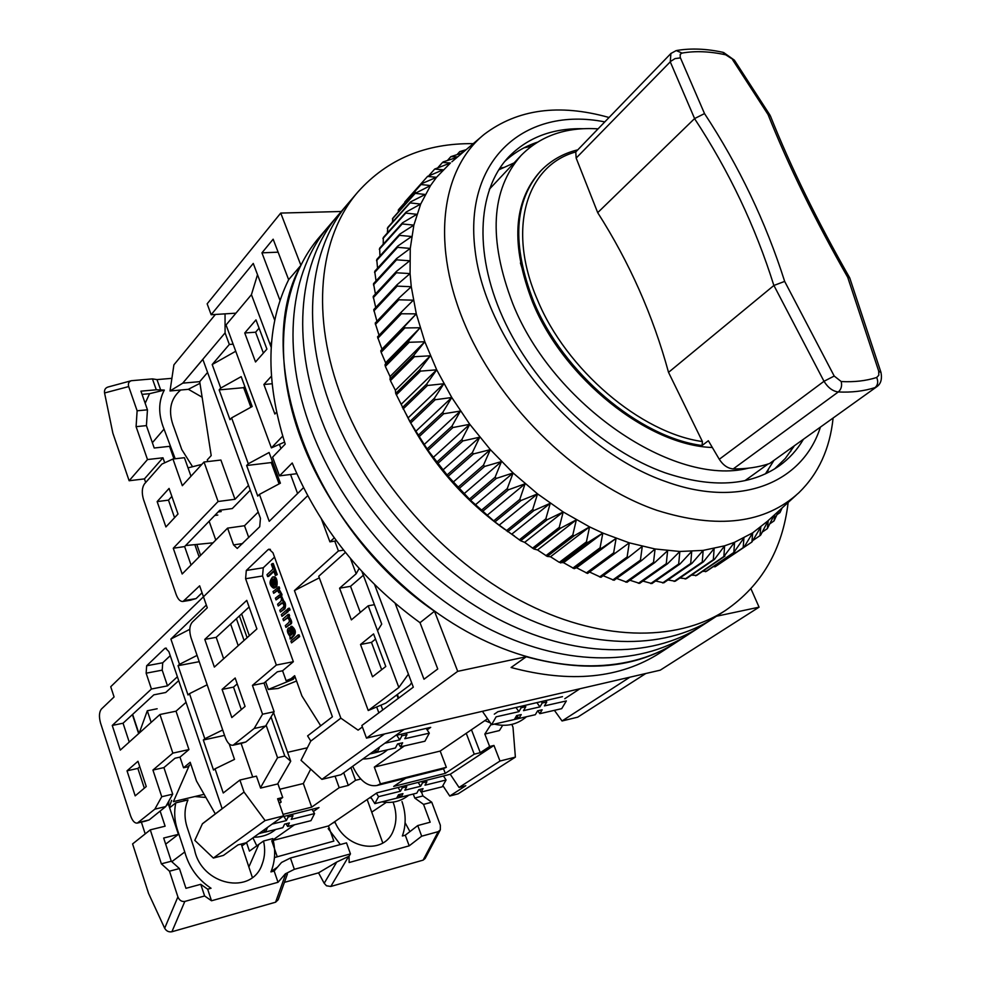 <?xml version="1.0" encoding="UTF-8"?>
<svg xmlns="http://www.w3.org/2000/svg" width="981" height="981" viewBox="0 0 981 981"><rect width="100%" height="100%" fill="white"/><g stroke="black" fill="none" stroke-linecap="round" stroke-linejoin="round"><path stroke-width="1.47" d="M712.304 447.495C647.987 445.546 563.535 378.421 532.671 302.393C510.623 245.373 513.124 201.743 540.175 171.491L541.095 170.535C550.893 160.504 562.836 153.661 576.926 150.032M597.564 128.83C565.951 126.917 540.445 135.819 521.034 155.525C490.868 189.848 488.121 239.241 512.793 303.705C552.904 405.043 674.621 487.238 748.405 468.17M750.968 588.808L759.073 607.165L660.238 670.17L366.477 738.129L361.854 725.511L413.32 687.166L408.415 674.168L398.85 687.46L377.55 630.697L381.719 624.088L361.952 571.592M398.703 698.055L397.366 694.474M235.918 313.172L211.16 314.729L207.15 303.816L280.738 213.073L341.278 211.491M759.073 607.165L716.547 616.227M526.294 656.743C586.025 672.941 635.884 668.233 675.884 642.592L660.005 652.892C620.053 678.496 570.402 683.365 511.076 667.497L526.294 656.743L457.71 671.347L366.477 738.129M274.754 320.346L253.257 263.435L211.16 314.729M321.474 519.194L329.923 541.855L334.263 537.882M374.595 584.639L408.415 674.168M457.71 671.347L434.497 611.237L420.015 622.69L437.747 668.981L423.988 679.232L395.184 603.45M280.051 300.493L261.939 252.84L273.147 239.192L288.647 279.683L300.922 265.348L280.738 213.073M300.922 265.348C250.339 355.061 311.271 527.263 434.497 611.237M336.446 540.85L329.923 541.855M257.512 274.705L251.43 294.668L270.388 345.177L271.663 341.425M288.647 279.683C266.231 325.263 265.091 380.076 285.213 444.123L272.595 457.158L279.487 475.871L292.228 462.995C319.352 527.312 361.952 580.544 420.015 622.69M261.939 252.84L278.114 252.178M279.487 475.871L296.814 473.7M350.475 558.569L356.177 573.762L359.12 568.477M398.85 687.46L368.243 710.514L385.84 703.095L409.899 685.094L411.64 682.715M498.691 169.885L514.118 162.895M773.592 460.984L765.438 473.848M251.43 294.668L226.047 324.969L271.381 447.888L282.663 436.14M284.551 442.1L271.381 447.888M255.526 361.977L244.747 332.976L255.98 319.867L266.918 349.101L255.526 361.977M276.47 412.327L274.876 414.031L263.889 384.491L271.345 376.275M271.21 347.372L270.388 345.177L271.357 345.104M356.177 573.762L339.585 588.195L351.37 619.882L368.206 605.804L377.55 630.697M368.243 710.514L318.727 576.276L345.41 552.413M372.522 676.804L385.778 666.491L373.577 633.91L360.518 644.492L372.522 676.804M259.082 328.169L255.6 332.203L263.399 353.086M360.285 612.438L350.524 586.319L363.338 575.258M381.67 669.692L371.468 642.371L375.515 639.109M244.747 332.976L255.6 332.203M263.889 384.491L271.982 383.767M339.585 588.195L350.524 586.319M368.206 605.804L374.411 604.688M360.518 644.492L371.468 642.371M473.259 143.655C425.864 143.079 387.47 159.094 358.114 191.724L329.113 225.765C289.91 270.744 280.505 349.064 311.418 430.218C341.609 510.451 409.592 587.337 485.325 626.957C561.193 666.467 638.373 667.019 688 634.732L675.884 642.592C626.283 674.854 549.397 674.511 473.995 635.455C398.715 596.276 331.32 520.053 301.51 440.334C270.989 359.708 280.566 281.719 319.745 236.752L329.113 225.765C289.91 270.744 280.505 349.064 311.418 430.218C341.609 510.451 409.592 587.337 485.325 626.957C561.193 666.467 638.373 667.019 688 634.732L700.311 626.749C650.661 659.048 573.186 658.288 496.84 618.324C420.641 578.25 352.081 500.702 321.486 419.929C352.081 500.702 420.641 578.25 496.84 618.324C573.186 658.288 650.661 659.048 700.311 626.749L712.819 618.643C663.144 650.955 585.375 649.962 508.563 609.544C431.885 569.005 362.725 490.77 331.737 409.469C362.725 490.77 431.885 569.005 508.563 609.544C585.375 649.962 663.144 650.955 712.819 618.643L725.523 610.403C761.685 585.522 782.556 549.544 788.148 502.468M338.629 214.594C299.401 259.585 290.18 338.237 321.486 419.929C290.18 338.237 299.401 259.585 338.629 214.594M348.292 203.251C309.04 248.254 300.014 327.237 331.737 409.469C300.014 327.237 309.04 248.254 348.292 203.251M514.351 535.908L509.642 532.781M504.737 529.397C465.668 501.316 434.509 466.159 411.223 423.902M409.457 420.579L405.999 413.774M401.548 404.282L401.217 403.534M358.114 191.724C318.85 236.74 310.008 316.041 342.148 398.826C373.553 480.678 443.314 559.599 520.482 600.605C597.772 641.513 675.835 642.727 725.523 610.403M833.09 418.176C829.889 448.783 818.497 473.627 798.89 492.72C765.18 523.596 717.871 529.47 656.988 510.353C581.034 484.393 502.064 409.335 466.331 327.862C430.475 246.292 440.653 169.431 484.332 134.262C517.625 109.136 559.072 103.52 608.698 117.401M450.426 162.993L436.52 177.303L430.536 185.544L420.69 204.06L413.859 225.127L410.266 248.414L410.07 273.576L411.272 286.722L416.3 313.871L424.822 341.756L436.704 369.812L451.787 397.513L469.776 424.295L490.353 449.617L513.1 472.965L537.551 493.872L563.204 511.959L589.569 526.883L602.837 533.075L629.25 542.836L615.026 553.321L613.652 552.855L616.093 538.397L601.439 548.379L600.065 547.827L602.837 533.075L587.803 542.53L586.417 541.88L589.569 526.883L574.167 535.785L572.781 535.05L576.337 519.832L560.605 528.183L559.244 527.361L563.204 511.959L547.19 519.734L545.841 518.826L550.255 503.29L533.995 510.488L532.671 509.507L537.551 493.872L521.07 500.494L519.771 499.427L525.142 483.756L508.489 489.777L507.238 488.648L513.1 472.965L496.325 478.409L495.111 477.22L501.487 461.56L484.626 466.441L483.461 465.19L490.353 449.617L473.455 453.921L472.351 452.621L479.77 437.17L462.885 440.923L461.843 439.586L469.776 424.295L452.952 427.52L451.971 426.134L460.432 411.051L443.706 413.761L442.799 412.351L451.787 397.513L435.184 399.733L434.362 398.286L443.866 383.743L427.446 385.496L426.71 384.037L436.704 369.812L420.518 371.125L419.856 369.665L430.352 355.796L414.423 356.704L413.859 355.232L424.822 341.756L409.2 342.283L408.709 340.824L420.138 327.752L404.846 327.948L404.454 326.501L416.3 313.871L401.388 313.773L401.082 312.338L413.344 300.174L398.826 299.806L398.617 298.396L411.272 286.722L397.17 286.121L397.06 284.748L410.07 273.576L396.422 272.779L396.398 271.443L409.739 260.787L396.557 259.83L396.631 258.543L410.266 248.414L397.587 247.347L397.734 246.108L411.652 236.507L399.463 235.366L399.708 234.177L413.859 225.127L402.198 223.938L402.517 222.81L416.876 214.299L405.742 213.098L406.146 212.043L420.69 204.06L410.083 202.908L410.573 201.902L425.251 194.471L415.184 193.367L430.536 185.544L421.021 184.538L421.646 183.68L436.52 177.303L427.532 176.433L443.167 169.787L434.706 169.063L450.426 162.993L442.505 162.466L443.326 161.84L457.134 157.328M820.337 427.348C802.691 482.529 740.827 508.673 666.406 481.794C575.356 450.647 485.558 341.584 475.062 250.18C463.608 158.481 525.853 106.402 604.406 121.816M583.168 128.719C552.45 128.07 527.57 137.536 508.514 157.119C476.496 191.172 473.516 256.863 505.693 323.705C537.833 390.487 602.579 450.659 665.069 472.793C712.047 488.428 750.146 486.086 779.368 465.767C789.092 458.765 797.026 450.071 803.194 439.684M401.082 312.338L377.538 336.863L381.977 349.175L380.763 350.855L381.143 352.277L385.607 362.798L385.337 366.428L390.07 376.52L390.413 380.64L395.368 390.279L395.699 393.418L409.837 421.609L428.01 450.353L448.121 476.288L470.573 500.31L494.915 521.941L520.641 540.752L524.651 542.358L533.872 549.004L537.514 549.949L547.239 556.423L550.5 556.742L559.329 562.358L563.535 562.689L574.179 568.661L576.558 567.778L587.607 573.444L615.026 553.321M398.617 298.396L375.196 323.092L379.058 335.281M397.06 284.748L373.761 309.591L376.937 321.253M396.398 271.443L373.197 296.421L375.723 307.482M396.631 258.543L373.528 283.644L375.429 294.018M397.734 246.108L374.717 271.32L376.042 280.909M399.708 234.177L376.765 259.487L377.55 268.218M402.517 222.81L379.635 248.205L379.954 255.967M406.146 212.043L383.313 237.488L383.228 244.22M410.573 201.902L387.777 227.408L387.36 232.988M415.748 192.448L392.976 217.978L392.326 222.319M421.646 183.68L398.899 209.235L398.114 212.215M405.153 201.583L404.712 202.711M774.647 468.893L785.291 458.47L794.034 446.281M790.588 451.616L792.035 447.704M766.786 473.21L768.43 469.654M768.209 520.568L760.741 534.988L759.968 535.675L760.79 527.018L751.9 542.027L752.672 532.855L744.101 547.091L743.181 547.631L743.917 537.956L733.825 552.462L734.561 542.285L723.868 556.497L724.616 545.816L714.426 559.415L713.334 559.697L714.143 548.526L703.414 561.843L702.261 562.039L703.169 550.39L691.899 563.388L690.698 563.499L691.728 551.371L679.931 564.038L678.68 564.05L679.858 551.481L667.546 563.756L666.271 563.683L667.632 550.684L654.817 562.554L653.505 562.383L655.087 548.98L641.77 560.409L640.434 560.139L642.273 546.356L628.49 557.331L627.129 556.975L629.25 542.836L655.087 548.98L679.858 551.481L703.169 550.39L724.616 545.816L734.561 542.285L752.672 532.855L767.4 521.303L796.131 495.221M457.612 156.923L450.868 156.641L462.272 152.975M463.854 151.626L459.758 151.614L466.171 149.664M782.102 507.95L779.981 512.609L780.52 509.384M778.693 511.052L774.021 520.936L774.892 514.498M774.144 515.172L767.338 528.636L768.246 520.531M396.557 259.83L373.454 284.931M723.279 561.242L751.9 542.027M713.162 566.748L715.799 566.331L744.101 547.091M702.555 571.383L706.528 571.273L734.806 552.009M691.47 575.136L696.645 575.418L724.91 556.129M679.919 578.005L686.21 578.741L714.426 559.415M667.951 579.955L675.247 581.218L703.414 561.843M655.602 580.985L663.794 582.837L691.899 563.388M642.886 581.083L651.911 583.56L679.931 564.038M629.888 580.237L639.624 583.376L667.546 563.756M616.62 578.434L626.994 582.273L654.817 562.554M603.156 575.7L614.081 580.262L641.77 560.409M589.556 572.021L600.936 577.306L628.49 557.331M537.294 142.233C524.933 146.353 514.093 152.742 504.798 161.399M373.221 297.746L396.422 272.779M531.42 146.243L524.001 147.837M397.587 247.347L374.558 272.559M503.241 167.457L499.501 168.622M373.859 310.952L397.17 286.121M399.463 235.366L376.52 260.664M537.502 493.909L538.949 494.964M375.392 324.478L398.826 299.806M402.198 223.938L379.304 249.321M377.82 338.273L401.388 313.773M405.742 213.098L382.909 238.555M381.977 349.175L416.3 313.871M380.763 350.855L404.454 326.501M381.143 352.277L404.846 327.948M410.083 202.908L387.287 228.401M385.607 362.798L420.138 327.752M384.871 364.981L408.709 340.824M385.337 366.428L409.2 342.283M415.184 193.367L392.412 218.91M390.07 376.52L424.822 341.756M389.862 379.193L413.859 355.232M390.413 380.64L414.423 356.704M421.021 184.538L398.261 210.093M395.368 390.279L430.352 355.796M395.699 393.418L419.856 369.665M396.336 394.865L420.518 371.125M427.532 176.433L404.785 201.988M401.487 404L436.704 369.812M402.369 407.581L426.71 384.037M403.093 409.016L427.446 385.496M434.706 169.063L429.188 175.268M408.378 417.624L443.866 383.743M409.837 421.609L434.362 398.286M410.647 423.019L435.184 399.733M442.505 162.466L438.09 167.408M416.042 431.076L451.787 397.513M418.078 435.441L442.799 412.351M418.961 436.827L443.706 413.761M450.868 156.641L447.422 160.492M424.417 444.295L460.432 411.051M427.066 448.991L451.971 426.134M428.01 450.353L452.952 427.52M459.758 151.614L457.183 154.471M433.492 457.207L469.776 424.295M436.729 462.21L461.843 439.586M437.747 463.523L462.885 440.923M443.191 469.752L479.77 437.17M447.042 475.012L472.351 452.621M448.121 476.288L473.455 453.921M453.492 481.867L490.353 449.617M457.943 487.349L483.461 465.19M459.083 488.575L484.626 466.441M464.332 493.492L501.487 461.56M469.384 499.145L495.111 477.22M470.573 500.31L496.325 478.409M475.662 504.577L513.1 472.965M481.303 510.353L507.238 488.648M482.542 511.457L508.489 489.777M487.41 515.05L525.142 483.756M493.639 520.911L519.771 499.427M494.915 521.941L521.07 500.494M499.537 524.86L537.551 493.872M506.331 530.758L532.671 509.507M507.631 531.727L533.995 510.488M511.972 533.983L550.255 503.29M519.305 539.869L545.841 518.826M520.641 540.752L547.19 519.734M524.651 542.358L563.204 511.959M532.511 548.195L559.244 527.361M533.872 549.004L560.605 528.183M537.514 549.949L576.337 519.832M545.877 555.7L572.781 535.05M547.239 556.423L574.167 535.785M550.5 556.742L589.569 526.883M559.329 562.358L586.417 541.88M560.703 562.984L587.803 542.53M563.535 562.689L602.837 533.075M572.818 568.122L600.065 547.827M574.179 568.661L601.439 548.379M576.558 567.778L616.093 538.397M586.246 573.002L613.652 552.855M599.587 576.963L627.129 556.975M612.757 580.004L640.434 560.139M625.694 582.113L653.505 562.383M638.361 583.303L666.271 563.683M650.673 583.585L678.68 564.05M662.604 582.947L690.698 563.499M674.106 581.426L702.261 562.039M685.118 579.035L713.334 559.697M695.615 575.786L723.868 556.497M705.547 571.727L733.825 552.462M714.891 566.871L743.181 547.631M753.506 540.065L759.968 535.675M762.262 532.094L767.338 528.636M770.122 523.596L774.021 520.936M777.136 514.559L779.981 512.609M307.666 495.712L203.459 596.779L307.666 495.712M320.713 725.781L301.927 695.958L294.656 675.688L291.038 678.693L286.121 680.704L293.454 679.208L268.34 689.447L265.606 681.709M249.333 635.713L241.62 613.873M223.643 658.754L216.2 637.331L249.1 606.981M241.265 743.402L245.814 742.004L265.692 725.965L274.14 711.74L264.012 683.058L277.316 671.826L282.577 670.771L293.356 661.709L276.348 665.044L252.436 685.388L262.552 714.205L254.165 728.491L233.11 745.217C230.008 745.597 227.408 743.034 225.287 737.504L191.025 637.797C189.051 630.918 189.456 625.719 192.227 622.199L207.285 607.791L199.646 585.816L183.067 601.439C180.308 601.721 178.015 599.416 176.163 594.523L143.484 499.427C141.595 492.818 141.951 487.618 144.526 483.817L161.926 464.087L172.963 459.01L182.331 485.693L204.023 462.002L218.089 501.499L173.269 548.244L182.172 573.995L227.58 528.134L233.552 544.909L237.255 548.428L259.707 526.76L260.443 518.275L202.846 359.377L182.699 383.203L225.078 332.89L229.333 344.454L212.19 364.54L220.75 388.071L241.179 376.643L252.178 406.526L231.602 417.881L248.291 463.768L269.101 452.499L280.394 483.192L259.438 494.387L269.223 521.303L303.497 487.716M241.326 709.582L233.515 687.105L237.23 683.892M293.356 661.709L262.552 575.994L245.606 578.729L276.348 665.044M245.606 578.729L246.305 570.464L263.276 567.766L274.533 557.134M270.4 549.348L268.009 549.703L246.305 570.464M268.009 549.703L269.039 549.139L272.951 552.769L332.4 716.792L307.593 735.897L310.781 741.011L301.032 760.3L321.915 779.368L384.589 733.935L404.062 729.435L340.898 774.757L321.915 779.368M334.742 541.12L338.42 550.954L294.435 590.574L340.848 718.153L310.67 741.195M235.17 678.006L222.086 689.41L231.823 717.552L245.078 706.43L235.17 678.006M214.361 667.08L256.899 628.931L246.758 600.372L204.796 639.391L214.361 667.08M343.583 550.145L338.42 550.954M398.249 698.398L396.815 694.891M296.556 681.01L278.163 688.454L268.34 689.447M291.038 678.693L295.379 677.724M286.121 680.704L282.577 670.771M204.796 639.391L216.2 637.331M252.436 685.388L264.012 683.058M262.552 714.205L274.14 711.74M254.165 728.491L265.692 725.965M233.515 687.105L222.086 689.41M362.381 726.97L358.114 730.146L340.848 718.153M376.667 706.958L378.85 712.844M294.435 590.574L319.303 577.834M380.984 705.143L382.762 709.937M427.14 729.864L430.696 727.362L395.515 735.554M487.532 718.779L440.187 751.066L374.313 767.093L404.319 745.952M562.505 696.657L497.907 711.703L494.301 714.168M579.93 688.748L564.774 698.73M562.052 720.974L629.912 677.184L645.829 673.493L577.723 717.16L562.052 720.974L554.4 710.342M442.124 769.153L446.343 767.338L440.187 751.066M446.343 767.338L380.444 783.844L376.974 785.487C367.667 787.056 359.573 780.655 352.694 766.284M374.313 767.093L380.444 783.844M295.661 678.484L295.244 677.834M291.418 628.318L291.112 628.355C293.368 630.734 293.859 632.549 292.596 633.787C290.903 629.876 289.53 627.95 288.463 628.036C286.636 630.01 287.139 632.757 289.959 636.264L290.118 638.987L291.173 638.79L294.288 635.381C296.25 632.23 295.453 629.189 291.86 626.283L291.504 626.393M293.245 633.076C291.664 629.103 290.425 627.35 289.518 627.84L288.463 628.036M285.937 627.386L290.131 624.443C292.559 623.585 292.142 620.948 288.917 616.534L289.64 615.896L289.076 614.327L288.009 614.511L282.92 619.023L283.546 620.765L287.249 617.711C289.579 619.416 289.959 621.145 288.402 622.91L285.312 625.633L285.937 627.386L289.076 624.639C291.492 623.769 291.087 621.132 287.85 616.73L288.586 616.08L288.009 614.511M283.546 620.765L287.764 617.809M288.107 611.666L287.482 609.912L286.415 610.108L281.339 614.621L281.964 616.362L288.107 611.666L287.053 611.85L286.415 610.108M279.916 592.708L280.971 592.524L278.923 589.078L279.695 588.379L279.131 586.822L273.049 591.592L273.674 593.321L277.39 590.304L278.911 592.831L279.916 592.708L277.868 589.25L278.641 588.551L278.077 586.994M273.674 593.321L277.868 590.341M262.552 575.994L263.276 567.766M267.629 576.558L273.711 570.893L275.391 575.54L277.267 574.608L273.245 563.474L272.178 563.634L271.369 564.406L273.037 569.029L266.967 574.707L267.629 576.558L268.684 576.387L273.932 571.494M272.595 577.024L273.662 576.853C278.285 576.215 277.598 588.465 275.636 587.214L274.582 587.398C276.544 588.649 277.218 576.387 272.595 577.024C268.917 581.574 269.223 585.277 273.527 588.134L273.245 586.184L274.091 586.037C272.338 585.62 271.7 583.854 272.166 580.715M274.153 587.999L274.692 587.374M280.407 612.034L284.944 608.747C286.035 605.191 285.63 602.592 283.717 600.936L281.363 595.602L282.074 594.964L281.51 593.407L275.416 598.165L276.041 599.894L279.634 596.877C281.437 597.037 281.854 598.508 280.873 601.279L277.598 604.235L278.224 605.976L281.915 602.837C284.085 604.321 284.441 605.853 282.969 607.447L279.781 610.305L280.407 612.034L283.889 608.931C284.981 605.375 284.576 602.775 282.663 601.12L280.308 595.786L281.02 595.136L280.456 593.591M278.224 605.976L282.442 602.959M276.041 599.894L280.259 596.889M290.057 609.937L289.42 608.183L288.365 608.367L287.372 609.262L287.997 611.004L290.057 609.937L288.99 610.121L288.365 608.367M299.696 636.559L299.058 634.805L297.991 635.001L290.879 641.12L291.516 642.874L299.696 636.559L298.629 636.767L297.991 635.001M290.118 638.987L293.221 635.578C295.195 632.426 294.386 629.385 290.805 626.467L290.952 628.404M289.64 615.896L288.586 616.08M288.917 616.534L287.85 616.73M281.964 616.362L287.053 611.85M279.695 588.379L278.641 588.551M278.923 589.078L277.868 589.25M277.267 574.608L276.213 574.78L272.178 563.634M275.391 575.54L276.213 574.78M273.773 588.06L274.827 587.889M273.245 586.184C270.83 585.915 270.364 583.781 271.835 579.796L274.582 587.398M282.074 594.964L281.02 595.136M281.363 595.602L280.308 595.786M287.997 611.004L288.99 610.121M291.516 642.874L298.629 636.767M291.848 634.437L290.817 635.173C288.573 633.677 287.948 631.948 288.966 629.998L291.848 634.437M274.619 584.934L272.571 579.244L273.159 578.925C275.379 579.759 275.857 581.758 274.619 584.934M291.271 634.928L289.554 630.219M272.571 579.244L273.699 579.023M275.293 583.683L273.625 579.072M516.901 715.541L518.937 718.472L521.218 714.56L516.619 715.603L514.351 719.514L491.604 724.726L496.128 716.829L518.912 711.666L521.205 707.73L525.816 706.688L523.511 710.624L539.93 706.909L536.889 702.617M518.937 718.472L535.319 714.708L537.625 710.82L542.137 709.79L539.832 713.678L561.708 708.662L566.356 700.937L544.443 705.891L546.76 701.979L542.235 702.997L541.254 701.599M491.604 724.726L482.419 711.299M539.93 706.909L542.235 702.997M524.921 705.413L525.816 706.688M518.912 711.666L515.994 707.485M521.205 707.73L520.335 706.479M537.796 710.784L539.832 713.678M545.755 700.557L546.76 701.979M515.307 717.871L518.311 717.565M373.43 751.409L376.397 751.152M384.785 743.255L399.733 739.87L396.765 735.272M375.576 749.864L377.06 752.206L395.404 748L397.563 743.941L402.627 742.789L400.456 746.835L424.92 741.219L429.31 733.163L426.183 728.417M405.999 733.114L406.98 734.634L404.797 738.718L429.31 733.163M406.98 734.634L401.916 735.787L400.947 734.291M399.733 739.87L401.916 735.787M372.67 751.961L371.922 753.383L370.082 753.813M377.06 752.206L379.206 748.135L377.44 748.54M398.458 743.733L400.456 746.835M259.438 494.387L257.745 496.092L246.636 465.509L248.291 463.768M231.602 417.881L229.983 419.684L219.155 389.886L220.75 388.071M157.144 501.598L165.912 526.944L178.002 514.007L169.075 488.428L157.144 501.598L168.474 500.138L171.871 496.423M190.081 600.262L196.09 598.594L202.061 592.769M190.976 476.251L184.428 457.698L172.963 459.01M191.05 565.031L184.624 546.576L219.793 510.243L232.313 508.55L250.265 490.181M174.569 517.674L168.474 500.138M200.627 555.369L196.801 544.443M188.021 467.863L201.816 464.405M199.118 556.877L194.839 544.639M297.599 493.504L290.548 474.485M280.946 448.538L279.389 444.368M235.734 351.247L212.19 364.54M246.636 465.509L271.234 462.566L279.082 483.891M219.155 389.886L243.68 387.667L250.891 407.238M229.333 344.454L233.122 344.172M215.379 314.472L173.907 364.834L170.02 390.965L182.699 383.203M225.078 332.89L225.041 313.859M207.58 372.449L199.707 381.658L182.846 383.13M227.58 528.134L244.502 525.73L248.745 537.539M258.199 512.07L244.502 525.73M173.269 548.244L184.624 546.576M218.089 501.499L234.986 499.28L248.512 485.362M204.023 462.002L220.897 460.04L234.986 499.28M199.707 381.658L211.197 455.589L207.285 459.856L207.898 461.548M244.784 386.44L243.68 387.667M272.375 461.389L271.234 462.566M199.965 383.313L188.254 389.334L170.02 390.965M188.352 389.273L202.123 397.219M180.7 390.009C169.897 399.206 167.726 411.897 174.164 428.072L181.755 449.543L192.57 466.723M185.63 545.546L213.036 542.824M173.968 458.9L169.554 446.33L154.213 448.01L146.414 425.607L147.457 409.813L140.933 391.149L156.286 389.788L152.435 378.887L131.429 380.702C128.781 381.56 127.873 383.522 128.695 386.563L137.119 410.794L147.457 409.813M145.176 403.277L149.541 393.7L164.317 390.095C158.26 401.425 158.162 414.436 164.035 429.114L152.374 442.713M175.194 458.752L164.035 429.114M164.71 462.811L162.969 457.796L144.428 478.9L145.679 482.517M144.428 478.9L129.136 480.739L112.84 433.087L104.562 392.976L128.695 386.563M215.783 540.053L209.137 521.254M162.969 457.796L147.493 459.549L136.089 426.661L146.414 425.607M221.203 511.555L218.113 511.972M217.807 515.062L214.716 515.479M136.089 426.661L137.119 410.794M142.061 394.374L149.541 393.7M164.317 390.095L156.286 389.788M160.81 390.401L156.997 379.598L171.896 378.335M130.89 380.836L108.008 387.029C105.31 387.912 104.158 389.898 104.562 392.976M147.493 459.549L129.136 480.739M156.997 379.598L152.435 378.887M197.071 655.394L179.498 664.333L170.89 639.048L206.329 605.032L203.459 596.779L110.73 686.725L114.078 696.951L101.435 709.03C99.118 712.047 98.836 716.743 100.565 723.107L130.534 815.677C132.435 820.925 134.704 823.402 137.352 823.084L154.826 809.166L161.742 796.731L152.938 770.06L172.852 753.126L159.94 714.499L120.283 750.109L112.251 725.437L151.43 689.018L146.144 673.199L146.66 665.78L162.736 662.764L170.24 655.664M166.414 648.208L164.698 648.527L146.66 665.78M164.698 648.527L165.446 648.098L168.867 651.617L222.135 808.7L202.442 823.721L194.802 840.361L213.368 858.056L265.103 820.557L244.036 792.059L202.356 823.881M244.036 792.059L239.904 780.042L256.446 776.143L260.59 788.074L277.954 783.893L282.712 797.492L278.31 800.717M179.498 664.333L178.052 665.682L188.009 694.977L189.48 693.665L204.808 738.754L203.312 740.017L213.515 770.048L215.035 768.822L223.251 792.979L239.904 780.042M137.978 761.281L127.027 770.821L135.182 795.861L146.255 786.554L137.978 761.281M271.038 716.976L284.797 756.044L277.549 757.724L266.133 725.229M238.211 645.682L230.621 624.026M236.409 618.692L244.061 640.434M277.598 783.978L290.719 761.231L273.589 712.684M247.114 637.699L239.425 615.909M278.972 802.617L281.142 802.078L279.266 803.451M280.186 799.343L281.142 802.078M307.347 747.78L287.58 752.317M343.718 772.721L348.304 785.413L339.193 787.682L335.061 776.179M443.535 768.748L445.276 773.371L474.24 754.181L466.233 733.31M474.24 754.181L480.273 752.685L489.642 746.504L493.958 745.437L450.254 774.254L376.912 792.856L328.451 825.953L333.834 841.097L274.447 857.566M471.456 729.741L480.273 752.685M502.689 725.278L499.427 730.551L484.835 734.058L489.642 746.504M484.835 734.058L491.199 724.137M442.872 785.634L449.752 796.045L458.115 793.837L515.381 757.124L513.002 727.277L511.874 724.407M132.398 714.609L138.652 733.616M132.631 714.389L138.897 733.408M189.284 765.438L173.404 801.636L204.109 794.328M129.234 742.077L123.054 723.218L153.821 694.842L165.728 692.488L178.714 680.618M145.519 821.097L149.124 819.957L165.752 806.554L172.717 794.156L163.913 767.596L174.998 758.227L179.989 757.124L188.953 749.57L172.852 753.126M144.33 788.172L137.855 768.405L139.768 766.75M165.752 806.554L154.826 809.166M172.717 794.156L161.742 796.731M163.913 767.596L152.938 770.06M188.953 749.57L176.028 711.188L159.94 714.499M176.028 711.188L186.059 702.286M123.054 723.218L112.251 725.437M177.402 676.767L167.493 685.866L151.43 689.018M167.493 685.866L162.196 670.146L162.736 662.764M241.105 743.439L252.718 777.013M170.89 639.048L189.787 629.312M189.48 693.665L207.175 684.775M222.699 729.962L204.808 738.754M215.035 768.822L234.508 759.38L229.211 743.954M224.551 735.382L203.312 740.017M199.229 661.672L178.052 665.682M137.855 768.405L127.027 770.821M277.549 757.724L260.468 787.743M290.719 761.231L284.797 756.044M348.304 785.413L355.539 780.312L350.916 767.559M310.707 769.129L303.337 783.537L279.83 789.251M339.193 787.682L311.7 807.142L303.337 783.537M445.276 773.371L393.688 786.419L405.631 778.301M333.834 841.097L274.545 857.541M256.801 845.88L252.939 837.86M277.108 856.303L271.749 840.791L294.508 824.776M313.344 811.532L319.009 807.547L282.16 816.891M179.989 757.124L183.557 767.78L187.543 766.884L190.817 764.162M215.317 813.899L196.494 781.023L190.191 762.286L183.557 767.78M265.103 820.557L283.595 815.873L246.035 842.814L238.003 844.899L223.41 855.42L213.368 858.056M283.595 815.873L277.623 798.742L282.712 797.492M360.8 779.024L355.539 780.312M311.7 807.142L283.08 814.377M328.451 825.953L271.749 840.791M515.381 757.124L499.991 761.035L459.047 787.461L465.828 785.695L449.752 796.045M493.958 745.437L499.991 761.035M450.254 774.254L459.047 787.461M376.41 793.2L378.568 796.658L400.432 791.25L402.333 787.78L406.759 786.688L404.846 790.159L420.628 786.272L418.139 782.397M399.426 794.5L401.057 797.087L416.802 793.151L418.715 789.717L423.056 788.638L421.143 792.072L442.198 786.823L446.073 779.993L443.449 775.983M378.568 796.658L374.816 803.623L370.744 797.075M426.036 780.398L426.907 781.734L424.981 785.192L446.073 779.993M426.907 781.734L422.553 782.813L421.707 781.501M420.628 786.272L422.553 782.813M401.057 797.087L402.946 793.629L398.531 794.72L396.643 798.178L374.816 803.623M405.987 785.487L406.759 786.688M400.432 791.25L398.053 787.498M402.333 787.78L401.585 786.603M419.512 789.521L421.143 792.072M397.746 796.167L400.309 795.91M262.65 830.895L264.576 830.711M272.142 824.089L286.378 820.57L283.95 816.437M264.085 829.865L265.361 832.06L282.822 827.694L284.6 824.138L289.407 822.936L287.629 826.493L310.965 820.668L314.57 813.592L312.019 809.325M292.142 814.365L292.988 815.787L291.198 819.368L314.57 813.592M292.988 815.787L288.169 816.977L287.347 815.579M286.378 820.57L288.169 816.977M261.081 832.023L260.468 833.274L258.726 833.715M265.361 832.06L267.114 828.479L265.434 828.896M286.035 823.782L287.629 826.493M386.293 802.372L371.738 812.133L382.786 843.022M332.902 822.912L335.085 822.348C346.771 849.865 384.613 855.064 393.393 830.466C396.778 821.87 396.765 812.673 393.356 802.887M241.228 844.065L252.362 877.468M241.878 845.978L246.55 842.618L249.444 851.103L263.533 841.011L272.804 838.596M183.533 800.999L185.053 798.865M205.9 797.455L194.802 796.547M186.034 798.632L184.833 799.147M263.533 841.011C265.336 848.994 264.931 856.56 262.319 863.734C252.08 896.217 201.154 885.218 194.508 849.46L187.138 827.277C184.06 817.553 184.342 808.442 187.972 799.932L175.807 802.838L169.627 807.792M176.985 830.024L177.402 829.705C174.446 820.545 173.907 811.581 175.807 802.838M169.357 806.946L171.626 800.349M177.402 829.705L184.759 851.974L171.785 861.698M273.11 839.834C275.6 850.502 275.085 860.668 271.553 870.343L270.928 871.901L274.153 871.018L278.028 882.287L211.504 900.766L207.653 889.191L211.05 888.259C197.917 879.626 189.149 867.535 184.759 851.974M207.653 889.191L200.749 884.31L185.949 888.32L179.449 868.565L171.283 861.244L163.668 838.032L178.407 834.341L168.56 804.567L169.002 800.754M165.679 844.15L178.407 834.341M157.156 708.76L147.309 710.759L139.192 733.138M421.474 791.986L422.946 795.934L431.763 802.225L440.359 825.242L440.334 829.84L438.225 831.643L421.683 836.192L417.747 825.561L430.181 822.201L423.547 804.383L414.755 798.056L413.259 794.046M405.092 822.716L409.935 831.594M417.747 825.561L405.276 835.199L402.357 835.996C406.195 825.217 406.085 813.74 401.989 801.563M367.152 799.527L371.738 812.133M171.283 861.244L161.362 863.82L150.277 829.852L132.594 843.918L148.536 893.348L164.673 928.247C166.365 931.116 168.781 932.281 171.896 931.754L275.587 902.201L278.187 899.736L287.408 874.022L285.802 873.617L275.587 902.201M141.374 822.115L145.2 833.887M166.598 805.033L168.56 804.567M150.277 829.852L165.115 826.198L160.136 811.079M179.449 868.565L169.492 871.189L161.362 863.82M200.749 884.31L204.624 895.972L184.833 901.429C181.706 901.87 179.388 900.362 177.904 896.904L169.492 871.189M151.172 722.384L147.309 710.759M422.946 795.934L414.755 798.056M431.763 802.225L423.547 804.383M340.309 844.543L328.181 828.638M405.276 835.199L409.187 845.843L349.138 862.532L349.064 856.192L350.462 853.899L346.514 842.875L290.425 858.019L294.349 869.313L285.802 873.617M274.153 871.018L281.547 862.446L290.425 858.019M271.099 871.484L277.488 867.155M284.416 882.348L318.543 872.845L336.728 862.054L324.196 883.28L326.489 885.794L330.818 886.456L423.13 860.129L425.129 858.498L440.211 830.049M211.504 900.766L204.624 895.972M278.028 882.287L285.446 873.715M409.187 845.843L421.683 836.192M336.728 862.054L349.064 856.192M294.349 869.313L350.462 853.899M324.196 883.28L318.543 872.845M769.533 463.547L876.744 386.759L769.533 463.547C758.521 467.263 746.406 469.053 733.224 468.918C727.828 468.477 723.181 465.264 719.281 459.28L708.356 440.727L702.077 445.509L702.408 441.548C640.765 433.087 566.049 369.641 537.416 299.757C506.539 228.941 526.392 165.384 575.761 151.945L671.09 53.305M553.958 341.78L532.671 302.393L520.42 262.982M711.066 447.422L711.899 446.796M575.761 151.945L576.166 158.064L597.699 212.656L694.597 118.566L670.268 61.852L670.906 53.477L676.228 50.583L682.04 53.072C695.259 50.767 709.815 51.355 725.732 54.826L734.597 60.491L770.048 115.255M682.04 53.072L680.213 54.323L680.213 57.364L704.517 113.588C739.073 166.157 765.793 222.086 784.665 281.4L834.206 376.042L841.208 381.535C854.071 382.234 865.904 380.886 876.695 377.489L878.804 375.233L878.706 371.125L847.719 277.304C815.101 220.136 788.54 165.863 768.025 114.483L732.684 59.866M576.166 158.064L670.796 61.288L675.038 58.602L680.409 57.891M702.408 441.548L668.527 372.363C653.064 315.637 629.459 262.405 597.699 212.656M876.695 377.489C878.436 381.695 877.897 385.067 875.064 387.593C863.881 391.149 851.618 392.608 838.289 391.959L733.224 468.918M768.025 114.483L770.392 115.942C790.76 166.966 817.148 220.848 849.558 277.574M834.206 376.042L824.003 381.29C828.025 387.728 832.783 391.284 838.289 391.959C841.232 389.371 842.201 385.901 841.208 381.535M784.665 281.4L773.911 285.459L824.003 381.29L719.281 459.28M704.517 113.588L694.597 118.566M694.548 118.615C728.895 170.78 755.333 226.415 773.874 285.483L668.527 372.363M847.719 277.304L849.718 277.844L880.889 372.13M878.706 371.125L880.999 372.522C882.238 379.206 880.815 383.951 876.732 386.759M245.814 742.004L234.398 744.542M294.288 635.381L293.221 635.578M293.123 636.387L292.068 636.583M290.131 624.443L289.076 624.639M287.384 618.116L286.329 618.312M277.353 590.746L276.299 590.918M284.944 608.747L283.889 608.931M282.221 603.156L281.155 603.34M279.708 597.343L278.641 597.527M510.402 720.422L524.909 717.099M369.776 754.033L385.239 750.33M196.09 598.594L184.735 600.482M242.626 543.56L233.552 544.909M149.124 819.957L138.296 822.581M162.196 670.146L146.144 673.199M396.128 798.313L406.269 795.787M260.529 833.139L272.326 830.318M248.978 866.701L258.776 844.482M164.673 928.247L177.904 896.904M171.896 931.754L184.833 901.429M438.225 831.643L423.13 860.129M330.818 886.456L348.721 856.29M702.077 445.509C639.318 437.452 562.787 372.817 533.627 301.474C511.555 244.428 514.044 200.774 541.095 170.535M725.732 54.826L722.813 52.287C706.394 48.719 691.127 48.106 676.988 50.448M489.311 189.284L521.034 155.525M744.984 480.629L768.013 464.05M481.487 136.666L451.898 161.767M793.899 446.367L793.396 447.324M536.766 142.564L528.624 145.605M404.969 201.792L427.716 176.224M376.974 785.487L442.799 768.981M241.939 743.242L233.11 745.217M291.86 626.283L290.805 626.467M274.594 587.95L273.527 588.134M526.478 716.743C517.343 724.554 506.625 727.007 494.301 724.113M490.377 722.948L484.872 720.594M387.483 749.815L387.09 750.171C380.236 756.008 372.167 758.938 362.896 758.975M320.162 724.898L320.382 726.038M190.952 600.127L183.067 601.439M146.01 820.987L137.352 823.084M408.807 795.15C401.057 801.342 392.093 803.574 381.928 801.845M371.591 798.436L369.984 797.59M275.636 829.497C269.567 834.5 262.283 837.087 253.772 837.271M262.319 863.734L261.62 865.45M734.377 60.16L723.524 52.447"/></g></svg>
